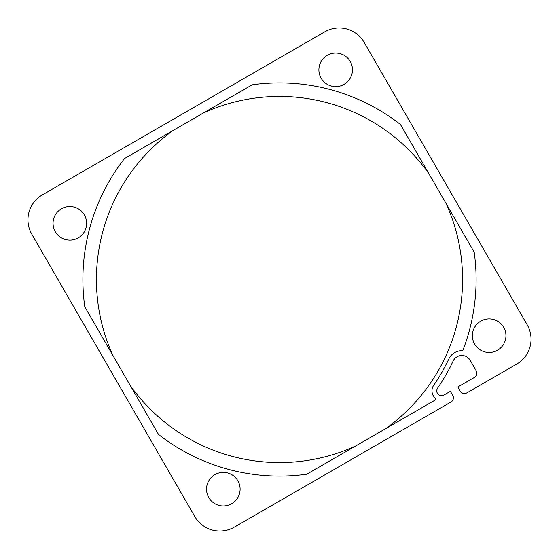 <?xml version="1.0" encoding="UTF-8"?>
<svg xmlns="http://www.w3.org/2000/svg" width="559" height="559" viewBox="0 0 559 559"><rect width="100%" height="100%" fill="white"/><g stroke="black" fill="none" stroke-linecap="round" stroke-linejoin="round"><path stroke-width="0.84" d="M451.525 393.277L452.783 395.458A4.793 4.793 0 0 1 451.029 402.005L234.2 527.193A28.782 28.782 0 0 1 194.888 516.663L182.143 494.589M514.448 302.726L527.193 324.8A28.782 28.782 0 0 1 516.663 364.112L466.814 392.893A4.793 4.793 0 0 1 460.26 391.139L457.863 386.982L474.479 377.388A4.793 4.793 0 0 0 476.233 370.841L469.895 359.863A9.594 9.594 0 0 0 453.16 361.002A191.821 191.821 0 0 1 437.592 388.149A4.793 4.793 0 0 0 443.944 395.024L450.386 391.3L452.783 395.458M309.882 483.5L346.825 462.167M397.589 432.862L408.482 426.573M437.075 410.061L451.029 402.005M256.274 514.448L234.2 527.193M44.552 256.274L31.807 234.2A28.782 28.782 0 0 1 42.337 194.888L64.411 182.143M194.888 516.663L31.807 234.2M302.726 44.552L324.8 31.807A28.782 28.782 0 0 1 364.112 42.337L376.857 64.411M364.112 42.337L527.193 324.8M516.663 364.112L466.814 392.893M474.479 377.388A4.793 4.793 0 0 0 476.876 373.237M476.233 370.841L469.895 359.863M42.337 194.888L324.8 31.807M53.049 223.321A16.791 16.791 0 0 0 69.84 240.111A16.791 16.791 0 0 0 86.624 223.321A16.791 16.791 0 0 0 69.84 206.53A16.791 16.791 0 0 0 53.049 223.321M206.53 489.174A16.791 16.791 0 0 0 223.321 505.958A16.791 16.791 0 0 0 240.104 489.174A16.791 16.791 0 0 0 223.321 472.383A16.791 16.791 0 0 0 206.53 489.174M472.376 335.679A16.791 16.791 0 0 0 489.16 352.47A16.791 16.791 0 0 0 505.951 335.679A16.791 16.791 0 0 0 489.16 318.889A16.791 16.791 0 0 0 472.376 335.679M352.47 69.826A16.791 16.791 0 0 0 335.679 53.042A16.791 16.791 0 0 0 318.896 69.826A16.791 16.791 0 0 0 335.679 86.617A16.791 16.791 0 0 0 352.47 69.826M434.469 400.489A196.607 196.607 0 0 0 435.908 398.63A9.594 9.594 0 0 1 433.637 385.43A187.02 187.02 0 0 0 448.821 358.962A14.387 14.387 0 0 1 462.754 350.717A196.607 196.607 0 0 0 474.2 252.207L400.489 124.531A196.607 196.607 0 0 0 252.207 84.8L124.531 158.511A196.607 196.607 0 0 0 84.8 306.793L158.511 434.469A196.607 196.607 0 0 0 306.793 474.2L434.469 400.489M428.753 173.479A183.072 183.072 0 0 0 203.252 113.058M173.479 130.247A183.072 183.072 0 0 0 113.058 355.748M130.247 385.521A183.072 183.072 0 0 0 355.748 445.942M385.521 428.753A183.072 183.072 0 0 0 445.942 203.252M461.322 350.696L459.987 350.807M459.379 350.898L458.988 350.975M458.736 351.024L457.569 351.338M457.472 351.366L455.473 352.177M455.403 352.212L454.572 352.659M454.53 352.687L453.649 353.253M452.07 354.518L451.379 355.21M450.163 356.684L449.653 357.439M449.205 358.2L448.821 358.962M433.344 385.892L433.001 386.507M432.505 387.653L432.184 388.771M432.002 389.861L431.953 390.916M431.953 391.027L432.184 392.963M432.205 393.04L432.449 393.927M432.463 393.969L432.855 394.927M432.869 394.954L433.393 395.919M433.407 395.954L433.882 396.638M434.057 396.869L434.888 397.777M435.119 397.994L435.908 398.63"/></g></svg>
